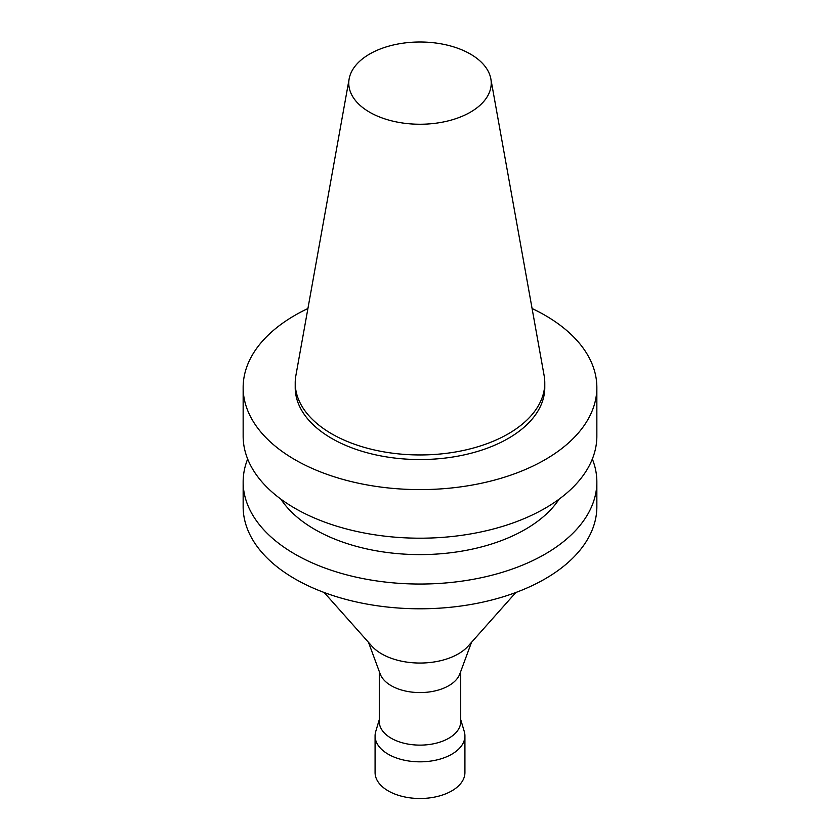 <?xml version="1.0" encoding="UTF-8"?>
<svg xmlns="http://www.w3.org/2000/svg" width="840" height="840" viewBox="0 0 840 840"><rect width="100%" height="100%" fill="white"/><g stroke="black" fill="none" stroke-linecap="round" stroke-linejoin="round"><path stroke-width="1.26" d="M532.087 308.532A176.852 102.102 180 0 1 596.851 387.503A176.852 102.102 180 0 1 545.055 459.701A176.852 102.102 180 0 1 352.328 481.834A176.852 102.102 180 0 1 243.149 387.503A176.852 102.102 180 0 1 307.913 308.532M490.854 78.886L544.11 375.491A124.782 72.041 180 0 1 544.782 382.925L544.782 387.503A124.782 72.041 180 0 1 508.231 438.449A124.782 72.041 180 0 1 372.246 454.062A124.782 72.041 180 0 1 295.218 387.503L295.218 382.925A124.782 72.041 180 0 1 295.89 375.491L349.146 78.886A71.232 41.129 180 0 1 420 42A71.232 41.129 180 0 1 490.854 78.886A71.232 41.129 180 0 1 470.369 112.203A71.232 41.129 180 0 1 389.382 120.257A71.232 41.129 180 0 1 349.146 78.886M596.851 387.503L596.851 436.096A176.852 102.102 180 0 1 545.055 508.294A176.852 102.102 180 0 1 352.328 530.428A176.852 102.102 180 0 1 243.149 436.096L243.149 387.503M559.135 499.118A148.775 85.901 180 0 1 525.2 529.442A148.775 85.901 180 0 1 280.865 499.118M592.337 459.018A176.852 102.102 180 0 1 596.851 481.94A176.852 102.102 180 0 1 545.055 554.138A176.852 102.102 180 0 1 352.328 576.272A176.852 102.102 180 0 1 243.149 481.94A176.852 102.102 180 0 1 247.664 459.018M596.851 481.94L596.851 506.688A176.852 102.102 180 0 1 545.055 578.886A176.852 102.102 180 0 1 352.328 601.02A176.852 102.102 180 0 1 243.149 506.688L243.149 481.94M515.823 592.505L468.195 646.054A54.18 31.279 180 0 1 458.315 653.888A54.18 31.279 180 0 1 371.805 646.054L324.177 592.505M471.492 642.359L459.806 673.974A40.709 23.499 180 0 1 448.781 685.692A40.709 23.499 180 0 1 408.45 691.614A40.709 23.499 180 0 1 380.195 673.974L368.508 642.359M460.709 671.559L460.709 721.623A40.709 23.499 180 0 1 448.781 738.245A40.709 23.499 180 0 1 404.429 743.337A40.709 23.499 180 0 1 379.292 721.623L379.292 671.559M460.709 719.607L464.257 731.472A44.919 25.935 180 0 1 464.919 735.893A44.919 25.935 180 0 1 451.763 754.236A44.919 25.935 180 0 1 402.812 759.853A44.919 25.935 180 0 1 375.081 735.893A44.919 25.935 180 0 1 375.743 731.472L379.292 719.607M464.919 735.893L464.919 772.569A44.919 25.935 180 0 1 451.763 790.902A44.919 25.935 180 0 1 402.812 796.52A44.919 25.935 180 0 1 375.081 772.569L375.081 735.893M544.782 382.925A124.782 72.041 180 0 1 508.231 433.86A124.782 72.041 180 0 1 372.246 449.474A124.782 72.041 180 0 1 295.218 382.925"/></g></svg>
